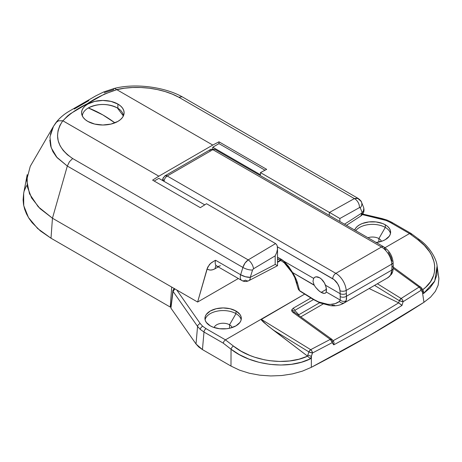 <?xml version="1.0" encoding="UTF-8"?>
<svg xmlns="http://www.w3.org/2000/svg" width="462" height="462" viewBox="0 0 462 462"><rect width="100%" height="100%" fill="white"/><g stroke="black" fill="none" stroke-linecap="round" stroke-linejoin="round"><path stroke-width="0.69" d="M82.38 115.39A21.264 12.278 0 0 0 82.224 115.725M117.885 104.054L117.885 108.258L117.885 104.054L120.524 105.913L122.494 108.039L123.7 110.337L124.111 112.734L123.7 115.13L122.494 117.435L120.524 119.554L117.885 121.414L110.984 124.076L102.847 125.011L94.71 124.076L87.815 121.414A21.264 12.278 180 0 1 81.583 112.734A21.264 12.278 180 0 1 94.71 101.392A21.264 12.278 180 0 1 117.885 104.054A21.264 12.278 180 0 1 124.111 112.734A21.264 12.278 180 0 1 110.984 124.076A21.264 12.278 180 0 1 87.815 121.414L85.17 119.554L83.2 117.435L81.993 115.13L81.583 112.734L81.993 110.337L83.2 108.039L85.17 105.913L87.815 104.054L94.71 101.392L102.847 100.456L110.984 101.392L117.885 104.054M253.384 268.855L252.552 270.016L250.288 277.339A7.334 3.939 63.2 0 1 248.775 280.694A7.334 3.939 63.2 0 1 245.466 280.139A7.334 4.233 -60 0 1 241.799 280.503A7.334 4.233 -60 0 1 240.644 274.746L215.563 260.262L211.769 262.462L209.494 264.466L207.086 268.815L208.732 269.768L210.695 270.062L212.89 269.687L215.2 268.653A14.663 8.466 -60 0 1 207.086 268.815L197.62 302.033L238.357 278.511L197.62 302.033L171.697 287.064L170.247 307.057L170.796 306.745L170.247 307.057L50.999 238.213L40.35 230.89L32.144 222.713L28.996 218.37L26.501 213.894L24.677 209.303L23.539 204.626L23.1 199.89L23.666 193.307L23.729 205.648L28.477 217.538L37.653 228.54L50.999 238.213L170.247 307.057L171.697 287.064L197.62 302.033L207.698 267.186L210.585 263.386L214.276 260.938L215.563 260.262L240.644 274.746L242.891 267.423L67.319 166.054L52.454 218.22L171.697 287.064L52.454 218.22L50.999 238.213L52.454 218.22L38.219 206.768L29.51 193.815L26.657 180.07L30.255 166.326L53.488 126.311L50.375 134.321M23.781 192.723L23.995 191.765M24.18 191.049L26.421 185.689M67.4 154.747L72.655 158.541L248.204 259.892L275.571 243.59L206.537 203.73A879.85 507.981 120 0 0 200.317 207.669L152.622 180.134A879.85 507.981 -60 0 1 158.841 176.189L62.792 120.761L59.817 125.572L58.062 130.613L57.519 135.713L58.206 140.835L60.095 145.767L63.196 150.462L67.4 154.747M124.532 88.196L116.828 89.674L212.763 145.062A879.85 507.981 -60 0 1 218.982 141.817L266.678 169.358A879.85 507.981 120 0 0 260.458 172.597L329.498 212.456L354.371 198.602L178.817 97.245L172.309 94.138L165.153 91.574L157.403 89.576L149.243 88.202L140.979 87.509L132.669 87.503L124.532 88.196M204.753 204.857L158.841 178.349L154.187 181.035L158.841 178.349L204.753 204.857M49.821 140.101L50.664 145.998L52.887 151.611L56.474 156.936L67.319 166.06L242.891 267.423L244.981 263.115L248.204 259.892L275.571 243.59L276.605 244.594L275.387 243.48L206.537 203.73A879.85 507.981 -60 0 0 200.317 207.669L152.622 180.134A879.85 507.981 -60 0 1 158.841 176.189L212.763 145.062L116.828 89.674L104.51 94.04L87.301 103.731L70.507 113.664L67.608 115.898L62.907 120.807L158.841 176.189L212.763 145.062A879.85 507.981 -60 0 1 218.982 141.817L218.982 143.624L212.763 147.216L260.458 174.757L260.458 172.597L329.302 212.347L329.302 215.407L329.302 212.347L330.925 213.236L329.498 212.456L354.371 198.602L357.519 198.14L359.575 200.058A7.334 5.59 158 0 1 361.567 202.344A7.334 5.59 158 0 1 360.256 207.831L362.243 212.705L360.256 207.831A7.334 5.59 -22 0 0 361.567 202.344M212.763 148.856L212.763 147.216L212.763 148.856M23.666 193.318L27.206 174.642L27.212 186.417L31.56 197.886L40.038 208.628L52.454 218.22L67.319 166.054L69.421 161.758L72.655 158.541C56.711 147.522 53.425 134.927 62.792 120.761L62.907 120.807C69.179 114.241 77.31 108.547 87.301 103.731C95.657 97.961 105.498 93.272 116.828 89.674L116.747 89.611C136.868 84.76 162.664 88.213 178.817 97.245L354.371 198.602A7.334 4.839 61.2 0 1 359.436 207.617L339.87 218.509L339.87 221.512L339.87 218.509L330.925 213.236L339.87 218.509L359.436 207.617L360.256 207.831M113.981 88.698L113.392 89.72L104.314 92.625M88.854 100.618L74.278 109.032M55.648 123.059L53.488 126.311L56.843 121.685L58.53 120.801L62.792 120.761L58.53 120.801L55.977 122.563M212.763 147.216L260.458 174.757L260.458 172.597A879.85 507.981 -60 0 1 266.678 169.358L218.982 141.817L218.982 143.624L212.763 147.216M265.026 170.212L218.982 143.624L265.026 170.212M215.2 268.653L218.237 266.897L215.2 268.653A7.334 4.233 60 0 1 216.124 265.777A7.334 4.233 -120 0 0 215.2 268.653M360.025 207.553L359.436 207.617A7.334 4.839 -118.8 0 0 354.371 198.602L358.189 198.441L182.629 97.06L181.964 96.777L178.817 97.245L181.964 96.777L182.634 97.06M344.49 224.174A1173.128 677.298 0 0 0 362.243 212.705L360.758 216.037A7.334 4.51 -123.5 0 0 362.243 212.705A1173.128 677.298 180 0 1 344.49 224.174M253.494 268.78A7.334 3.581 59 0 0 248.204 259.892C245.697 261.688 243.924 264.2 242.891 267.423A7.334 2.489 17.1 0 0 252.552 270.016L253.494 268.78L275.179 255.856L276.68 252.65L277.471 249.266L277.246 245.986L276.605 244.594L277.246 245.986L277.471 249.266L276.68 252.65L275.179 255.856L275.179 264.426L277.194 265.552L275.179 264.426A1173.128 677.298 180 0 1 250.288 277.339L252.552 270.016A7.334 2.489 -162.9 0 1 242.891 267.423L240.644 274.746A7.334 2.489 17.1 0 0 250.288 277.339L245.466 276.744L240.644 274.746A7.334 4.233 120 0 0 241.799 280.503C244.109 281.745 246.431 281.814 248.77 280.7A7.334 3.939 -116.8 0 0 250.288 277.339A1173.128 677.298 0 0 0 275.179 264.426L275.179 255.856L253.494 268.78A7.334 3.581 -121 0 0 248.204 259.892L72.655 158.541L69.421 161.758L67.319 166.054L57.126 157.698L51.19 147.719L49.954 136.948L53.482 126.328M123.47 115.725A21.264 12.278 0 0 0 123.314 115.39M114.541 88.363L116.747 89.611L114.547 88.358L103.725 91.944L95.819 95.853L69.953 110.782C68.289 111.804 61.648 115.333 55.994 122.545M346.465 225.317L360.758 216.037C363.756 213.773 364.674 210.822 363.519 207.184L363.813 208.414L363.502 210.608L362.243 212.705A7.334 5.596 -21.9 0 0 363.536 207.236M220.386 265.656A7.334 4.233 120 0 1 216.661 265.985A7.334 4.233 120 0 1 215.563 260.262A7.334 4.233 120 0 0 216.718 266.02L215.696 265.731L216.158 265.581M277.512 265.679L277.194 265.552M277.518 247.58L277.529 265.702L248.77 280.7M294.346 312.208L294.652 312.468A2.934 1.623 125.8 0 0 293.099 312.555L291.909 311.313L291.649 310.019L293.099 308.275A2.934 1.692 60 0 1 294.733 310.406L313.467 299.59L294.733 310.406A2.934 1.692 -120 0 0 293.099 308.275L310.909 297.99L293.099 308.275L291.649 310.019A2.934 2.293 9.8 0 1 293.774 311.03L294.346 312.208L293.774 311.03A2.934 2.293 -170.2 0 0 291.649 310.019L293.099 312.555A2.934 1.623 -54.2 0 1 294.646 312.468A2.934 1.623 -54.2 0 1 294.883 312.71M206.058 328.655L202.726 326.299A2.934 1.998 131.1 0 0 200.289 329.412L203.996 332.034A2.934 1.692 -60 0 1 206.058 328.655L202.726 326.299L200.271 323.608L176.738 289.974L200.271 323.608A2.934 2.218 145 0 0 197.563 326.426L173.054 291.401L170.917 308.125L172.857 290.61A2.934 1.732 -172.7 0 0 173.054 291.401L197.563 326.426L196.015 343.988L170.917 308.125L196.015 343.988L197.563 326.426L200.289 329.412L197.563 326.426A2.934 2.218 -35 0 1 200.271 323.608L202.726 326.299A2.934 1.998 -48.9 0 0 200.289 329.412L203.996 332.034L202.448 349.595L198.741 346.979L196.015 343.988L202.448 349.595L230.983 366.071L202.448 349.595L203.996 332.034L223.215 343.127L203.996 332.034A2.934 1.692 120 0 1 206.058 328.655L225.444 339.847L223.989 341.251L223.215 343.127L231.046 349.232L223.215 343.127L223.989 341.251L225.444 339.847L206.058 328.655M382.074 218.572A2.934 0.895 103.1 0 0 381.404 219.028L386.07 220.449A2.934 1.322 -69.1 0 1 387.116 220.103A2.934 1.322 110.9 0 0 386.07 220.449L390.147 222.372L409.534 233.564L385.048 247.701L409.528 233.564L417.746 239.657L424.347 245.397L429.493 251.715L431.45 255.03L434.037 261.81L434.65 265.269L434.447 272.043L433.633 275.34L430.584 281.601L425.756 287.202L422.695 289.714L423.683 292.261L423.562 291.227M229.556 324.78A9.09 5.249 180 0 1 232.08 327.57A9.09 5.249 0 0 0 229.556 324.78L235.984 313.646A18.185 10.499 180 0 1 241.17 319.75A18.185 10.499 0 0 0 235.984 313.646L235.984 311.007A18.185 10.499 180 0 1 241.314 318.433A18.185 10.499 180 0 1 230.088 328.13A18.185 10.499 180 0 1 210.274 325.854L213.028 327.16L219.583 328.73L226.675 328.73L230.088 328.13L235.984 325.854L239.928 322.453L240.962 320.484L241.314 318.433L240.962 316.383L239.928 314.414L235.984 311.007L230.088 308.732L223.129 307.935L216.17 308.732L210.274 311.007L206.329 314.414L205.295 316.383L204.943 318.433L205.295 320.484L206.329 322.453L210.274 325.854A18.185 10.499 180 0 1 204.943 318.433A18.185 10.499 180 0 1 216.17 308.732A18.185 10.499 180 0 1 235.984 311.007L235.984 313.646A18.185 10.499 0 0 0 217.238 311.134A18.185 10.499 0 0 0 205.088 319.75A18.185 10.499 180 0 1 217.238 311.134A18.185 10.499 180 0 1 235.984 313.646L229.556 324.78A9.09 5.249 0 0 0 220.403 323.481A9.09 5.249 0 0 0 214.177 327.57A9.09 5.249 180 0 1 220.403 323.481A9.09 5.249 180 0 1 229.556 324.78L229.556 328.251L229.556 324.78M378.875 238.571L378.875 242.048L378.875 238.571A9.09 5.249 0 0 0 367.948 237.722A9.09 5.249 180 0 1 378.875 238.571L385.302 227.437L378.875 238.571A9.09 5.249 180 0 1 381.393 241.366A9.09 5.249 0 0 0 378.875 238.571M355.763 230.682A18.185 10.499 180 0 1 385.302 227.437A18.185 10.499 0 0 0 355.763 230.682M354.654 230.047A18.185 10.499 180 0 1 367.278 222.158A18.185 10.499 180 0 1 385.302 224.803L385.302 227.437L385.302 224.803L382.548 223.498L375.993 221.927L368.895 221.927L362.341 223.498L359.586 224.803L357.322 226.392L355.642 228.211L354.608 230.18M392.215 223.365A2.934 1.692 -60 0 0 391.609 222.222A2.934 1.692 120 0 0 390.147 222.372A2.934 1.692 -60 0 1 391.609 222.222L387.116 220.103L382.068 218.566A2.934 0.895 -76.9 0 0 381.404 219.028L362.37 214.593L386.07 220.449L390.147 222.372L409.534 233.564L417.746 239.657C437.855 253.921 440.806 276.998 422.695 289.714M304.689 294.098L225.444 339.847L233.437 346.067L241.112 351.189L249.855 355.428L254.545 357.166L264.328 359.788L269.415 360.666L279.574 361.457L289.593 360.961L299.006 359.188L307.605 356.162L267.694 325.716L261.105 319.56L304.689 294.098M375.993 242.521L382.548 240.956L385.302 239.651L389.241 236.244L390.28 234.274L390.627 232.224L390.28 230.18L389.241 228.211L387.56 226.392L385.302 224.803A18.185 10.499 180 0 1 390.627 232.224A18.185 10.499 180 0 1 376.218 242.498M277.529 262.358L280.74 260.504L277.529 262.358M280.313 260.273L277.529 261.879L280.313 260.273M438.692 276.778L438.9 278.846L438.161 285.193L435.343 291.383L430.572 297.13L423.96 302.298L369.167 335.701L311.319 367.33L302.431 371.125L292.452 373.897L281.791 375.519L270.732 375.958L259.794 375.184L249.243 373.227L239.57 370.166L230.983 366.071L231.046 349.232L230.983 366.071L239.57 370.166L249.243 373.227L259.794 375.184L270.732 375.958L281.791 375.519L292.452 373.897L302.431 371.125L311.319 367.33A1466.411 846.627 0 0 0 423.96 302.298L422.43 292.151L421.084 290.298L403.101 301.709L401.969 305.469A1465.366 846.02 180 0 1 333.766 344.848L332.114 342.688L312.479 353.003L311.388 356.26L311.319 367.33L311.388 356.26L310.487 358.795L301.449 362.214L291.476 364.304L280.781 365.026L269.9 364.362L259.09 362.341L248.845 359.078L239.374 354.649L231.046 349.232C251.241 365.332 288.022 370.108 310.487 358.795L312.479 353.003L332.114 342.688A2.934 1.64 -118.2 0 0 330.284 339.374L310.689 349.665L261.14 319.236L225.444 339.841L233.437 346.067A2.934 1.432 127.9 0 0 231.046 349.232A2.934 1.432 -52.1 0 1 233.437 346.067C252.015 361.22 286.117 366.308 307.605 356.162L310.487 358.795M332.467 339.911A2.934 2.143 142.6 0 1 332.114 342.688C333.027 341.372 333.01 340.321 332.062 339.524L330.284 339.374L293.099 312.555L330.284 339.374L310.689 349.665A2.934 1.611 62.8 0 1 312.479 353.003A2.934 0.554 -161.5 0 1 308.893 351.905L273.03 329.885L307.49 356.081L308.893 351.905L307.802 355.163L311.388 356.26L307.802 355.163L307.49 356.081L310.481 358.783M420.564 286.96L420.87 287.254A2.934 2.218 144.1 0 1 421.309 287.682A2.934 2.218 144.1 0 1 421.084 290.298L420.443 288.479L419.08 287.087A2.934 1.629 -54 0 1 420.639 287.006A2.934 1.629 -54 0 1 420.87 287.254L420.143 286.827L419.08 287.087L393.272 268.312L419.08 287.087L401.126 298.475L377.408 283.784L401.126 298.475A2.934 1.744 58.1 0 1 403.101 301.709L421.084 290.298A2.934 1.773 -122.9 0 0 419.08 287.087L401.126 298.475L399.33 300.693L374.624 285.389L399.33 300.693A2.934 1.484 -58.2 0 1 401.126 298.475L402.466 299.884L403.101 301.709A2.934 0.474 -163.3 0 1 399.33 300.693L403.101 301.709L401.969 305.469L398.683 302.847L369.184 288.531L398.677 302.847L399.33 300.693L398.677 302.847A1462.444 844.334 180 0 1 333.316 340.592M323.105 304.002L300.779 316.892L323.105 304.002M333.085 340.719A1462.444 844.334 0 0 0 398.677 302.847L401.588 305.024M298.804 314.761L319.6 302.754L298.804 314.761L298.787 315.644L298.804 314.761L294.733 310.406L298.804 314.761M423.071 290.124L421.292 287.664L421.621 288.588L421.084 290.298L422.43 292.151L423.96 302.298L430.572 297.13L435.343 291.383L438.161 285.193L438.9 278.846L437.104 266.031L436.873 274.878L434.367 281.785L429.885 288.057L423.498 293.555L422.43 292.151L422.638 289.541L422.43 292.151L423.498 293.555L423.683 292.261M437.087 265.933L437.104 266.031C436.711 259.459 429.914 246.812 419.167 239.483A2.934 1.386 -53.4 0 1 419.484 240.436M390.482 233.541A18.185 10.499 0 0 0 385.302 227.437A18.185 10.499 180 0 1 390.482 233.547M170.767 307.155L173.054 291.401L174.902 288.912A2.934 2.218 145 0 0 173.054 291.401L172.909 290.396L174.301 288.438M422.21 289.108L422.638 289.541M423.498 293.555L434.748 281.046L437.104 266.037M419.161 239.478A2.934 1.386 126.6 0 0 417.746 239.657A2.934 1.386 -53.4 0 1 419.167 239.483L411.018 233.437M410.88 233.35L409.528 233.564L410.88 233.35L411.434 234.465M173.7 289.582A2.934 1.692 60 0 1 174.197 288.507M334.026 342.971L333.772 344.831M332.062 339.524L331.826 339.281A2.934 1.623 -54.2 0 0 330.284 339.374L333.766 344.848A1465.366 846.02 0 0 0 401.969 305.469M333.766 344.848L333.98 342.544L333.645 341.505L331.814 339.27M331.837 339.287A2.934 1.623 -54.2 0 1 331.837 339.293L294.652 312.468M273.03 329.885L308.893 351.905A2.934 1.478 -58.4 0 1 310.689 349.665L261.14 319.236L261.538 320.201L263.773 322.412L273.03 329.885M309.24 351.23L308.893 351.905L312.479 353.003L311.914 351.137L310.689 349.665L309.24 351.23M277.529 258.784L281.433 260.874A4.401 2.628 -61.8 0 1 280.399 258.795L277.529 257.253L283.957 261.255L313.629 278.384A9.535 5.504 60 0 1 314.795 277.252A9.535 5.504 60 0 1 319.56 277.726L321.35 279.036L324.428 282.929L326.12 287.266L326.288 292.007L340.269 300.075L340.136 293.688L325.491 285.233L340.136 293.688A171.569 99.059 -120 0 0 339.98 290.696L339.281 287.283L337.682 283.841L334.09 279.672L277.431 246.818L332.738 278.748A10.262 5.925 60 0 1 339.98 290.696A171.569 99.059 60 0 1 340.136 293.688L340.269 300.075L339.391 301.461L335.169 303.644L330.399 304.406L327.749 304.279L318.624 301.934L315.806 300.658L299.567 290.627L296.904 281.225L292.619 272.563L314.137 284.99L312.982 281.352L313.629 278.384L314.697 277.31L316.106 276.83L319.56 277.726A9.535 5.504 60 0 1 325.491 285.233L326.461 289.137L326.288 292.007L340.269 300.075L339.391 301.461C334.315 305.238 327.391 305.394 318.624 301.934L312.601 298.816L299.567 290.627L297.638 283.599C296.887 280.521 295.212 276.842 292.619 272.563L314.304 285.297M315.529 287.191L318.208 290.182L321.136 292.382L326.478 289.293L321.136 292.382L319.178 291.025L315.529 287.191L314.137 284.99L312.982 281.352L313.629 278.384L283.957 261.255L288.652 266.51L292.619 272.563L283.957 261.255A19.063 11.007 -120 0 0 280.399 258.795A4.401 2.628 118.2 0 0 281.427 260.874M212.849 149.665L381.473 247.02L335.851 273.36L167.227 176.005L212.849 149.665A4.401 2.541 -120 0 0 210.649 149.445L215.049 149.445A4.401 2.541 120 0 0 212.849 149.665L381.473 247.02L335.851 273.36A14.663 8.466 60 0 1 346.194 290.431A175.97 101.594 60 0 1 346.35 293.497L346.564 298.671L346.154 300.658L345.547 301.813L343.751 303.211L388.196 277.512L344.675 302.639A4.401 3.979 -123.7 0 1 339.391 301.461A4.401 3.979 56.3 0 0 344.675 302.639L346.154 300.658A4.401 3.777 -163.6 0 1 340.269 300.075A4.401 3.777 16.4 0 0 346.154 300.658L346.552 296.2L391.978 269.975L346.552 296.2A4.401 2.668 173.8 0 1 340.344 296.627A4.401 2.668 -6.2 0 0 346.552 296.2L346.35 293.497A4.401 2.402 177.5 0 1 340.136 293.688A4.401 2.402 -2.5 0 0 346.35 293.497A175.97 101.594 -120 0 0 346.194 290.431L391.816 264.091L346.194 290.431A4.401 2.35 176.5 0 1 339.98 290.696A4.401 2.35 -3.5 0 0 346.194 290.431A14.663 8.466 -120 0 0 335.851 273.36A4.401 2.541 120 0 0 332.738 278.748A4.401 2.541 -60 0 1 335.851 273.36L167.227 176.005A4.401 2.541 120 0 0 164.114 181.393A4.401 3.136 -164 0 1 162.988 178.413A4.401 3.136 -164 0 1 164.229 176.888A4.401 2.541 60 0 1 165.026 175.785A4.401 2.541 60 0 1 167.227 176.005L165.026 175.785L162.994 178.384L163.207 180.22L164.114 181.393C164.299 179.106 165.332 177.31 167.227 176.005L212.849 149.665M278.367 259.228L277.529 259.713L278.367 259.228M385.937 249.74L384.586 248.816A4.401 2.541 -60 0 0 383.674 246.8A4.401 2.541 120 0 0 381.473 247.02A4.401 2.541 -60 0 1 383.674 246.8C389.183 250.45 392.325 255.613 393.104 262.295A4.401 2.35 176.5 0 1 391.816 264.091A14.663 8.466 -120 0 0 381.473 247.02A14.663 8.466 60 0 1 391.816 264.091A175.97 101.594 60 0 1 391.978 267.157L391.978 269.975L390.609 274.988L388.196 277.512L386.671 278.436L389.524 276.42L390.609 274.988L391.597 272.661L391.978 267.157A175.97 101.594 -120 0 0 391.816 264.091A4.401 2.35 -3.5 0 0 393.104 262.3A4.401 2.35 176.5 0 0 391.822 260.764L391.129 257.346L388.45 252.333M334.863 305.44L331.999 305.249M325.606 293L324.474 293.41L322.944 293.203L321.136 292.382L324.474 293.41L325.606 293L326.288 292.007L325.41 293.139M281.433 260.874L284.222 262.809A4.401 1.888 -49.7 0 1 283.957 261.255A4.401 1.888 130.3 0 0 284.228 262.814L291.944 272.407L294.762 277.57L298.152 288.692A4.401 3.892 163.6 0 0 299.567 290.627A4.401 2.2 122.1 0 0 300.04 291.181A4.401 2.2 -57.9 0 1 299.567 290.627A4.401 3.892 -16.4 0 1 298.134 288.646M291.938 272.401A4.401 1.08 -32.4 0 0 292.619 272.563A4.401 1.08 147.6 0 1 291.938 272.401M296.298 281.739A4.401 3.523 -13.8 0 0 297.638 283.599A4.401 3.523 166.2 0 1 296.298 281.739M298.152 288.692L300.029 291.175L313.051 299.336A4.401 2.195 -58 0 1 312.601 298.816A4.401 2.195 122 0 0 313.063 299.341L319.837 302.847A4.401 3.442 -69 0 1 318.624 301.934A4.401 3.442 111 0 0 319.848 302.847L330.214 305.625C334.24 306.167 338.017 305.728 341.539 304.308L343.306 303.459M209.858 150.548L210.649 149.445L165.026 175.785M391.978 267.157A4.401 2.402 -2.5 0 0 393.266 265.361A4.401 2.402 177.5 0 1 391.978 267.157M391.978 269.975A4.401 2.223 2.6 0 0 393.26 268.491A4.401 2.223 -177.4 0 1 391.978 269.975M390.609 274.988A4.401 2.795 32.8 0 0 391.487 274.243A4.401 2.795 -147.2 0 1 390.609 274.988M393.104 262.295L393.26 268.497C392.948 271.2 392.348 273.129 391.464 274.278L388.282 277.46A4.401 3.095 -122.2 0 1 388.196 277.512A4.401 3.095 57.8 0 0 388.294 277.454A4.401 3.095 57.8 0 0 388.455 277.339M117.365 107.946A20.53 11.85 180 0 1 123.366 115.95L117.365 107.946C107.686 103.349 98.008 103.349 88.329 107.946L102.847 114.922L114.899 122.846A123.181 71.119 -120 0 0 102.847 114.922A123.181 71.119 -120 0 0 88.329 107.946A20.53 11.85 0 0 0 82.328 115.95A20.53 11.85 180 0 1 88.329 107.946A20.53 11.85 180 0 1 117.365 107.946M114.57 88.352C136.746 82.814 166.147 87.555 182.577 97.032M363.519 207.184L361.55 202.292C361.486 201.42 360.372 200.127 358.2 198.423M241.799 280.503L216.718 266.02M391.614 222.228L410.937 233.385M362.768 214.068L382.068 218.566M393.295 267.117L421.292 287.664M388.282 277.46L343.751 303.211M162.994 178.384L162.451 180.434M383.674 246.8L215.049 149.445L210.649 149.445"/></g></svg>
